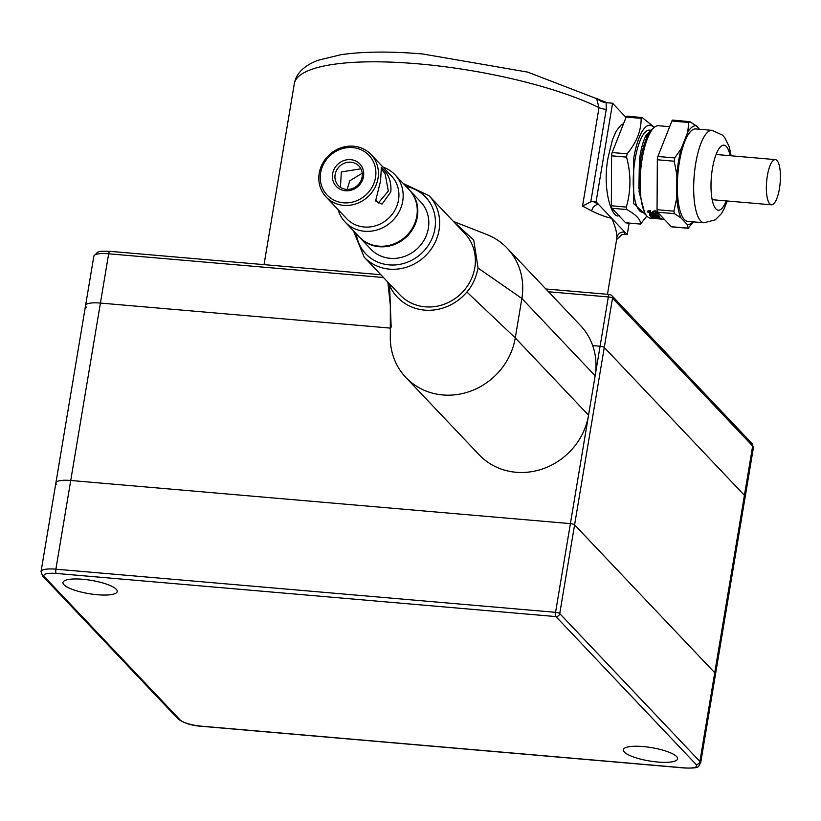 <?xml version="1.0" encoding="UTF-8"?>
<svg xmlns="http://www.w3.org/2000/svg" width="821" height="821" viewBox="0 0 821 821"><rect width="100%" height="100%" fill="white"/><g stroke="black" fill="none" stroke-linecap="round" stroke-linejoin="round"><path stroke-width="1.23" d="M593.275 201.566L590.802 201.771L582.52 206.174L599.022 107.613L596.528 98.356L600.951 101.332L604.348 102.481L612.569 103.241L596.077 201.802L611.645 218.232C606.883 217.401 600.223 214.979 591.684 210.987A6.876 5.521 119.5 0 1 598.56 204.429A178.68 43.852 -170.5 0 0 593.275 201.566L596.077 201.802M627.223 234.662L624.422 234.426L624.73 232.035C620.573 231.809 617.946 233.636 616.848 237.536C617.023 232.733 615.288 226.298 611.645 218.232L627.223 234.662L629.143 223.189M624.422 234.426L621.938 234.621L616.633 239.516M626.033 117.444L612.569 103.241M646.353 215.42L633.627 203.567L633.73 158.237A46.12 13.834 -85.1 0 1 653.927 127.717A46.387 13.906 -85.1 0 1 658.504 125.726L669.659 126.691M626.136 222.809A3.438 1.026 -85.1 0 1 625.859 222.901A3.438 1.026 -85.1 0 1 625.602 222.768L611.85 208.257A3.438 1.026 -85.1 0 1 611.337 205.784L611.604 155.816A3.438 1.026 -85.1 0 1 611.758 154.04A3.438 1.026 -85.1 0 1 612.158 152.532L626.177 117.075A3.438 1.026 -85.1 0 1 626.998 116.13L642.196 117.557L654.378 127.306M642.196 117.557L641.129 118.368L626.177 117.075M612.158 152.532L627.111 153.825C636.583 142.433 641.263 130.611 641.129 118.368M627.111 153.825L626.556 157.109L611.604 155.816M651.238 130.272L649.565 130.129A41.235 12.366 94.9 0 0 635.033 159.613A41.235 12.366 94.9 0 0 642.474 212.29L644.146 212.434M651.156 130.365L646.086 135.403C643.1 140.996 640.883 149.186 639.426 159.992L638.902 188.625M656.913 212.762L657.683 213.224M626.556 157.109C631.144 174.237 631.051 190.893 626.29 207.066L626.803 209.55L611.85 208.257M646.856 216.036L640.554 224.061C640.78 219.638 636.193 214.804 626.803 209.55M687.752 132.181A49.588 14.87 -85.1 0 1 696.239 125.777L689.825 121.672L688.757 122.483L687.752 132.181L681.214 148.714L674.729 157.93L674.185 161.224L674.441 159.561M625.602 222.768L640.554 224.061L625.859 222.901M646.363 215.441A46.387 13.906 94.9 0 1 642.145 158.894A46.387 13.906 -85.1 0 1 653.947 127.696L652.007 129.492A44.324 13.29 94.9 0 0 640.739 159.305L639.087 191.765L644.772 213.337L646.363 215.441A46.387 13.906 94.9 0 0 650.519 218.16L653.762 218.376M671.855 226.76A3.438 1.026 -85.1 0 1 671.578 226.853A3.438 1.026 -85.1 0 1 671.321 226.719L657.58 212.208A3.438 1.026 -85.1 0 1 657.057 209.724L657.334 159.767L674.185 161.224L676.853 174.791A49.588 14.87 -85.1 0 1 678.526 161.214A49.588 14.87 94.9 0 1 681.214 148.714M657.334 159.767A3.438 1.026 -85.1 0 1 657.477 157.991A3.438 1.026 -85.1 0 1 657.878 156.483L671.906 121.026A3.438 1.026 -85.1 0 1 672.717 120.082A3.438 1.026 -85.1 0 1 672.974 120.215M704.079 222.778A46.387 13.906 94.9 0 1 695.705 163.523A46.387 13.906 94.9 0 1 712.064 130.354L695.736 128.938A46.387 13.906 94.9 0 0 679.378 162.106A46.387 13.906 94.9 0 0 687.752 221.372L704.079 222.778L715.204 219.854L721.187 213.901L723.783 209.612L727.262 200.991M689.825 121.672L672.717 120.082M699.543 129.266L696.239 125.777M680.845 217.77A49.588 14.87 -85.1 0 1 676.73 198.087L673.908 211.182L674.431 213.665L680.845 217.77L687.249 224.533L688.255 228.289L671.578 226.853M671.321 226.719L688.183 228.166L693.345 221.855M692.986 221.824A49.588 14.87 -85.1 0 1 687.249 224.533M676.853 174.791L676.73 198.087M656.482 212.721L654.789 211.736L650.714 213.686L647.759 211.951L649.37 210.453L650.355 210.515A46.387 13.906 -85.1 0 0 650.622 211.233L648.847 212.044L650.899 213.152L653.834 210.997L657.405 212.516L655.476 213.994A46.387 13.906 -85.1 0 1 655.179 213.388L656.533 212.885L656.779 211.541M654.789 211.736L655.107 210.587M654.111 210.874L651.607 212.536L651.32 213.758M655.794 212.218L656.831 211.705M657.477 212.639L655.763 212.772M649.144 210.463L649.39 211.233M648.826 211.664L648.067 210.771L647.759 211.951L647.677 211.274M649.36 214.969L655.404 214.63L659.53 216.21L658.545 216.99L651.084 216.21L649.462 215.338L649.719 214.065M655.794 213.409L657.436 213.727M652.541 216.149L658.473 216.323L652.839 214.948L650.55 215.43L652.541 216.149M650.766 214.004L650.55 215.43L650.807 214.158M654.029 215.01L658.719 215.04L658.473 216.323L658.699 214.835M654.039 215.03L654.306 213.778M651.546 213.101L653.968 213.203M655.394 216.867L655.62 215.554M654.85 218.53L662.783 219.217L654.85 218.53M654.655 218.396L663.83 219.31M655.486 218.55L653.927 218.376M652.346 217.955L655.107 218.088A46.387 13.906 -85.1 0 1 654.265 217.483L651.053 217.031A46.387 13.906 -85.1 0 1 650.694 216.682L661.316 218.273A46.387 13.906 -85.1 0 0 661.654 218.509L652.726 218.129A46.387 13.906 -85.1 0 1 652.346 217.955M652.89 216.775L652.746 217.976M656.102 218.119L659.263 218.232A46.387 13.906 -85.1 0 1 659.181 218.17L655.445 217.657A46.387 13.906 -85.1 0 0 656.102 218.119L656.277 216.775L659.458 216.888M658.237 216.467L659.602 216.662M659.376 216.836A45.011 13.495 -85.1 0 1 659.366 216.826L657.395 216.559M779.437 188.584A22.68 6.804 94.9 0 0 775.342 159.613A22.68 6.804 94.9 0 0 767.348 175.827A22.68 6.804 94.9 0 0 771.442 204.798A22.68 6.804 94.9 0 0 779.437 188.584M548.49 291.773L608.34 296.935L600.089 346.216A3.438 0.842 9.5 0 1 604.277 347.468L744.421 495.33A20.617 5.059 9.5 0 1 745.16 497.044A20.617 5.059 -170.5 0 0 744.421 495.33L604.277 347.468A3.438 0.842 9.5 0 0 600.089 346.216L592.69 345.579L600.089 346.216L570.4 523.624L70.729 480.48A20.617 5.059 -170.5 0 0 55.89 482.871A20.617 5.059 -170.5 0 0 56.628 484.585M86.318 307.177A20.617 5.059 9.5 0 1 85.579 305.463L93.83 256.183A20.617 5.059 9.5 0 1 108.67 253.792L100.419 303.072L390.488 328.113L100.419 303.072A20.617 5.059 -170.5 0 0 85.579 305.463A20.617 5.059 9.5 0 1 100.419 303.072L55.89 569.179A20.617 5.059 -170.5 0 0 41.05 571.58L55.89 482.871A20.617 5.059 9.5 0 1 70.729 480.48L570.4 523.624A3.438 0.842 9.5 0 1 574.587 524.876L559.748 613.574A3.438 0.842 -170.5 0 0 555.56 612.333L55.89 569.179A3.438 1.026 -85.1 0 0 56.259 573.438L555.93 616.581A3.438 3.171 -43.5 0 0 559.748 613.574L699.882 761.447L714.732 672.738L574.587 524.876L714.732 672.738A20.617 5.059 9.5 0 1 715.471 674.452A20.617 5.059 -170.5 0 0 714.732 672.738L752.662 446.049A20.617 5.059 9.5 0 1 753.401 447.763L700.621 763.15A20.617 5.059 -170.5 0 0 699.882 761.447A3.438 3.171 -43.5 0 1 696.075 764.443A17.179 4.218 9.5 0 1 684.324 767.871A3.438 1.026 94.9 0 0 684.581 768.004A3.438 1.026 94.9 0 0 684.858 767.912M116.551 592.69A27.493 6.742 9.5 0 1 86.482 593.214A27.493 6.742 9.5 0 1 62.991 582.469A27.493 6.742 9.5 0 1 63.669 581.319A27.493 6.742 9.5 0 1 93.727 580.796A27.493 6.742 9.5 0 1 117.218 591.541A27.493 6.742 9.5 0 1 116.551 592.69M624.032 748.608A27.493 6.742 9.5 0 1 654.091 748.095A27.493 6.742 9.5 0 1 677.582 758.83A27.493 6.742 9.5 0 1 676.915 759.979A27.493 6.742 9.5 0 1 646.845 760.503A27.493 6.742 9.5 0 1 623.355 749.758A27.493 6.742 9.5 0 1 624.032 748.608M696.075 764.443L555.93 616.581A3.438 1.026 -85.1 0 1 555.56 612.333L570.4 523.624A3.438 0.842 9.5 0 1 574.587 524.876L612.517 298.187A3.438 3.171 -43.5 0 0 609.808 294.616A3.438 1.026 -85.1 0 0 609.551 294.482L545.852 288.982M388.59 282.896L389.565 285.339L390.334 305.279L390.314 335.984A65.29 60.19 -43.5 0 0 405.831 377.444L479.115 454.762A65.29 60.19 -43.5 0 0 543.625 468.555A65.29 60.19 -43.5 0 0 588.544 415.21L595.143 375.782A65.29 60.19 -43.5 0 0 580.478 325.516L507.204 248.199A65.29 60.19 -43.5 0 0 486.894 234.56L453.408 221.413M405.831 377.444A65.29 60.19 -43.5 0 0 470.341 391.237A65.29 60.19 -43.5 0 0 515.27 337.893L521.869 298.464A65.29 60.19 -43.5 0 0 507.204 248.199M389.565 285.339A48.111 44.344 136.5 0 0 466.882 292.019C472.249 286.057 475.975 278.073 478.058 268.067L473.738 240.05L453.438 221.444M353.451 230.834L364.196 257.158L399.919 294.842A44.673 41.183 -43.5 0 0 446.419 303.36A44.673 41.183 -43.5 0 0 464.758 233.39L429.034 195.696L403.337 183.565M347.18 189.415L349.756 180.805L362.225 173.19M338.108 209.653A34.359 31.68 -43.5 0 0 345.107 222.039A34.359 31.68 -43.5 0 0 379.066 229.295A34.359 31.68 -43.5 0 0 402.711 201.217A34.359 31.68 -43.5 0 0 394.993 174.76A34.359 31.68 -43.5 0 0 382.997 167.104M319.225 173.241A30.921 28.509 -43.5 0 0 326.173 197.061A30.921 28.509 -43.5 0 0 356.725 203.587A30.921 28.509 -43.5 0 0 378.009 178.321A30.921 28.509 -43.5 0 0 371.061 154.512A30.921 28.509 -43.5 0 0 340.499 147.975A30.921 28.509 -43.5 0 0 319.225 173.241M320.631 172.831A28.868 26.611 -43.5 0 0 343.445 202.797A28.868 26.611 -43.5 0 0 375.505 177.572A28.868 26.611 -43.5 0 0 352.681 147.606A28.868 26.611 -43.5 0 0 320.631 172.831M340.417 187.332L341.351 171.928L360.912 168.818M359.372 183.319A14.203 13.095 136.5 0 1 338.303 185.556A14.203 13.095 136.5 0 1 337.862 168.254A14.203 13.095 136.5 0 1 358.931 166.016A14.203 13.095 136.5 0 1 359.372 183.319M360.388 183.832A16.266 14.994 -43.5 0 0 357.761 162.199A16.266 14.994 -43.5 0 0 335.748 166.571A16.266 14.994 -43.5 0 0 338.375 188.214A16.266 14.994 -43.5 0 0 360.388 183.832M345.107 222.039L359.218 236.92A34.359 31.68 -43.5 0 0 393.167 244.176A34.359 31.68 -43.5 0 0 416.811 216.097A34.359 31.68 -43.5 0 0 409.094 189.641L394.993 174.76M375.956 199.524L375.792 201.032L382.063 204.111L390.837 191.847C391.381 184.15 389.801 177.716 386.096 172.543L381.344 167.381L380.575 181.031L375.946 199.524M375.864 200.119L378.276 203.044L388.323 191.098L385.141 173.898L381.272 168.818M409.371 189.938A34.359 31.68 136.5 0 1 409.648 190.226A34.359 31.68 136.5 0 1 417.366 216.682A34.359 31.68 136.5 0 1 393.721 244.761A34.359 31.68 136.5 0 1 359.762 237.495A34.359 31.68 136.5 0 1 359.495 237.207M409.648 190.226L420.639 201.822A34.359 31.68 136.5 0 1 428.357 228.279A34.359 31.68 136.5 0 1 404.712 256.357A34.359 31.68 136.5 0 1 370.753 249.091L359.762 237.495M590.802 201.771L606.257 109.367A6.876 1.683 9.5 0 1 599.022 107.613A171.805 42.169 -170.5 0 0 417.951 63.822A171.805 42.169 9.5 0 0 294.298 83.793L264.034 264.649M604.656 102.522A168.305 41.307 -170.5 0 0 596.528 98.356M616.848 237.536A171.805 42.169 9.5 0 1 616.704 239.065L607.468 294.298M582.52 206.174A171.805 42.169 9.5 0 1 591.684 210.987M606.257 109.367L606.155 102.687M626.29 207.066L611.337 205.784M639.426 159.992L640.554 160.434M646.086 135.403L647.122 136.861M730.105 155.703A32.645 9.79 94.9 0 0 721.402 146.005A32.645 9.79 94.9 0 0 712.433 168.51A32.645 9.79 94.9 0 0 713.89 205.599A32.645 9.79 94.9 0 0 726.195 200.899M688.757 122.483L671.906 121.026M673.908 211.182L657.057 209.724M674.431 213.665L657.58 212.208M674.729 157.93L657.878 156.483M650.714 213.686L651.002 212.465M647.933 212.27L648.231 211.079M652.839 214.948L653.095 213.686M654.542 216.785L654.768 215.482M653.68 216.693L653.906 215.379M649.606 215.502L649.852 214.219M684.324 767.871L200.981 726.133A17.179 4.218 9.5 0 1 180.066 719.894L44.508 576.855A17.179 4.218 9.5 0 1 56.259 573.438M200.981 726.133A3.438 1.026 94.9 0 0 201.237 726.267A3.438 1.026 94.9 0 0 201.504 726.175M180.066 719.894A3.438 3.171 136.5 0 1 178.126 718.97C184.058 723.219 191.755 725.651 201.237 726.267L684.581 768.004C701.996 768.466 697.357 766.455 700.621 763.15M44.508 576.855A3.438 3.171 136.5 0 1 42.559 575.932L178.126 718.97M383.499 277.519L108.67 253.792A3.438 1.026 -85.1 0 1 109.881 251.329A3.438 1.026 -85.1 0 1 110.137 251.472M751.892 443.402A3.438 3.171 -43.5 0 1 752.662 446.049L612.517 298.187A3.438 0.842 9.5 0 0 608.34 296.935A3.438 1.026 -85.1 0 1 609.551 294.482A3.438 3.438 0 0 1 611.748 295.539L751.892 443.402L753.401 447.763M588.544 415.21L515.27 337.893L466.882 292.019M595.143 375.782L521.869 298.464L478.058 268.067M387.871 282.137L390.334 305.279L391.165 327.179M364.196 257.158A44.673 41.183 -43.5 0 0 410.695 265.665A44.673 41.183 -43.5 0 0 429.034 195.696M356.304 233.841A41.235 38.012 -43.5 0 0 408.694 261.683A41.235 38.012 -43.5 0 0 435.417 220.952A41.235 38.012 -43.5 0 0 406.179 186.572M326.173 197.061L346.688 218.704A30.921 28.509 -43.5 0 0 377.25 225.241A30.921 28.509 -43.5 0 0 398.524 199.965A30.921 28.509 -43.5 0 0 391.576 176.156L371.061 154.512M294.298 83.793C296.032 73.521 303.944 65.68 318.055 60.261L340.92 54.709C363.221 51.477 390.509 51.23 422.794 53.991L527.708 72.115L607.396 102.799M656.236 213.481L657.58 213.593M712.064 130.354L722.521 135.147L724.851 137.784L729.212 146.702L731.172 155.795M658.74 214.989L658.493 216.282M619.167 215.451C612.353 220.326 601.547 189.199 608.32 156.585L612.476 139.703L616.314 130.991L620.82 125.285L623.611 123.571M716.076 154.492L775.342 159.613M712.166 199.688L771.442 204.798M85.579 305.463L55.89 482.871M42.559 575.932L41.05 571.58M93.83 256.183L97.637 252.129C100.583 251.749 96.786 250.918 109.881 251.329L380.852 274.727"/></g></svg>
